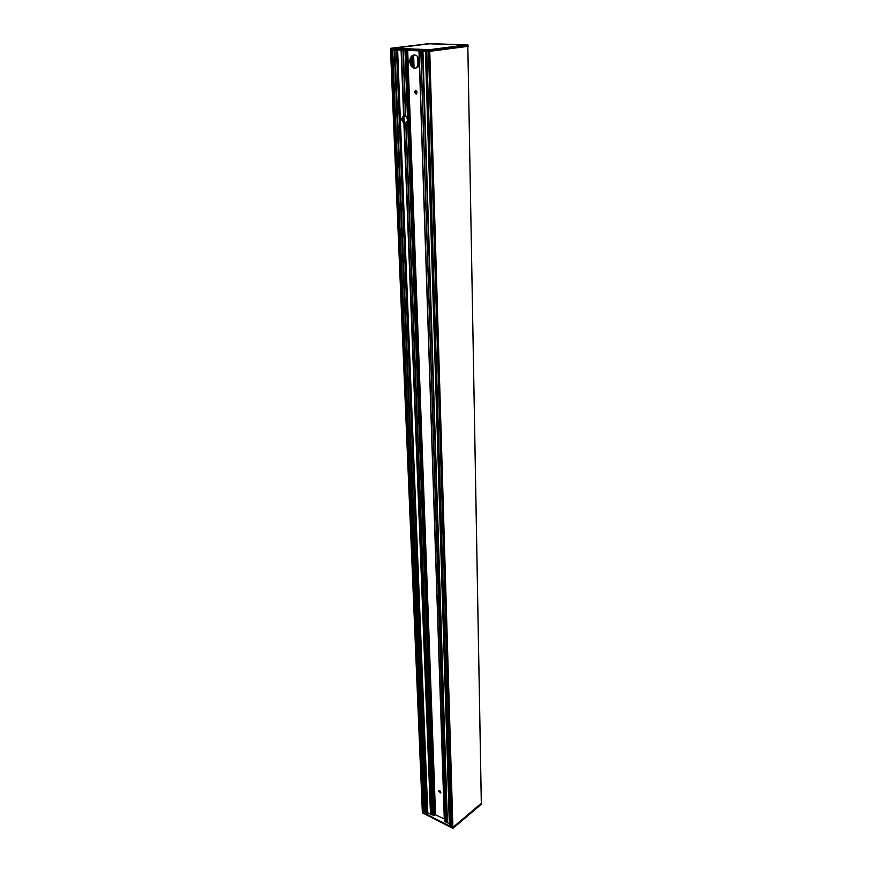 <?xml version="1.0" encoding="UTF-8"?>
<svg xmlns="http://www.w3.org/2000/svg" width="872" height="872" viewBox="0 0 872 872"><rect width="100%" height="100%" fill="white"/><g stroke="black" fill="none" stroke-linecap="round" stroke-linejoin="round"><path stroke-width="1.31" d="M422.462 812.835L422.364 811.941M481.311 803.428L452.666 827.561L452.906 828.378L422.364 812.759L390.623 49.759M452.753 827.604L481.333 803.232M468.057 46.336L429.94 51.285L429.711 49.977L468.002 45.061L468.057 46.336M424.01 812.05L392.727 49.846L424.01 812.028L422.419 812.105L390.471 48.472L429.711 49.977L452.884 827.55M429.743 51.285L425.623 51.121L449.571 825.98L451.881 826.721M467.937 44.941L429.787 49.824L390.591 48.331L429.133 43.6L390.471 48.472L422.364 812.028M425.623 51.121L391.506 49.791L423.105 812.442L425.351 813.162M429.133 43.72L465.277 45.017L429.634 49.682L392.324 48.254L429.231 43.807M465.31 45.028L429.395 43.796M429.809 49.682L393.468 48.211L429.438 43.785M429.406 43.785L393.359 48.298M390.634 49.759L391.506 49.791M392.378 48.265L429.983 49.671L466.378 44.995M429.623 49.682L466.302 45.006M468.09 46.325L467.904 44.93L429.133 43.6L468.013 45.072M434.256 815.527L405.971 50.358L434.256 815.516L427.781 812.835L425.492 813.674L449.494 825.937L425.405 51.121L449.396 825.806M449.331 823.833L444.349 820.912L418.974 50.87L444.393 821.162M444.284 818.895L434.212 814.252M426.942 813.369L396.488 49.987L426.931 813.369M425.133 810.895L424.01 811.93M392.465 49.835L423.825 812.388L392.498 49.835M451.685 824.323L450.453 825.337M450.464 825.599L426.811 51.176L450.464 825.599L449.571 825.98L425.525 51.121M452.895 827.593L452.917 828.335L481.486 804.18L481.508 803.395L481.518 804.104M481.442 804.191L452.906 828.378L422.419 812.846L422.31 812.017M429.645 51.285L452.666 827.561L451.969 827.201L428.73 51.252M394.58 49.911L425.492 813.674L394.482 49.911M401.414 50.184L403.921 115.366L405.807 116.063C407.824 118.57 407.911 120.903 406.08 123.083L403.91 123.432L401.327 119.224L403.921 115.355L401.425 50.184L403.965 115.366M405.218 115.714L402.984 116.303L402.461 119.006L403.202 121.916L406.145 122.396L404.041 122.832L405.48 123.388M408.434 116.783L408.619 121.84M415.868 90.481L415.192 92.051L416.402 93.914M439.357 790.621L440.84 792.583M414.255 54.947C411.867 55.797 410.647 57.934 410.603 61.367C411.083 65.629 412.881 67.951 415.988 68.321M419.41 64.103L415.595 68.398C412.303 68.31 410.374 65.999 409.818 61.476C409.895 57.792 411.246 55.623 413.862 54.98C416.369 54.892 418.168 56.473 419.258 59.721M438.758 791.318L438.976 790.741C440.349 790.806 440.905 791.547 440.643 792.942L438.758 791.318M414.418 92.181L415.464 90.459C417.317 91.386 417.503 92.585 416.031 94.056L414.418 92.181M418.909 58.686L419.116 65.106M413.895 67.754L413.459 55.252M418.233 66.752L417.906 56.953M418.615 66.174L418.331 57.563M418.92 65.596L418.669 58.173M418.822 65.792L418.56 57.966M466.357 44.963L429.493 43.698M403.18 50.249L405.665 115.976L403.158 50.249M405.807 116.063L403.322 50.26M403.006 50.249L405.491 115.889M405.774 123.246L431.978 814.982M432.087 814.993L405.916 123.181L432.109 814.993M404.281 123.519L430.779 814.372M401.098 50.173L403.605 115.398M427.781 812.835L397.621 50.031M403.91 123.432L430.485 814.219M430.735 814.284L404.227 123.486L430.746 814.328M401.196 50.173L403.703 115.387M404.009 123.443L430.561 814.23M403.78 115.377L401.273 50.173M430.626 814.23L404.085 123.453M412.794 55.688L413.197 67.253M412.609 55.841L413.001 67.09M413.666 67.613L413.241 55.372L413.633 67.591M444.48 821.271L419.138 50.87M418.974 50.87L444.349 820.912M404.979 50.325L433.504 815.669M433.689 815.702L405.229 50.325M405.72 50.347L434.071 815.669M445.788 821.936L420.827 50.936M445.843 822.002L420.893 50.947L445.854 822.013M422.931 51.023L447.423 822.852M397.338 50.02L427.563 812.857M445.908 822.089L420.969 50.947M432.218 815.015L406.08 123.083M481.333 803.472L467.828 46.369L481.311 803.515M422.724 51.012L447.26 822.71M447.38 822.776L422.876 51.023L447.38 822.808M422.648 51.012L447.205 822.721M422.538 51.001L447.129 822.71M426.593 51.165L450.301 825.915M411.257 57.737L411.519 65.073M411.094 58.152L411.322 64.637M410.658 59.972L410.756 62.773M403.812 115.987L404.041 122.004M405.862 122.625L405.883 123.192M405.545 122.68L405.567 123.355M405.229 122.745L405.262 123.377M407.682 50.423L435.52 814.437M435.281 814.481L407.366 50.413L435.302 814.459M407.224 50.413L435.172 814.513M406.821 50.391L434.866 814.546M406.668 50.391L434.757 814.524M394.907 49.933L425.743 813.696M414.069 67.853L413.633 55.165M417.416 56.397L417.786 67.264M390.493 49.748L390.471 48.472M428.479 51.241L451.772 826.939M404.085 121.993L403.856 115.976M425.242 813.391L394.253 49.9"/></g></svg>

